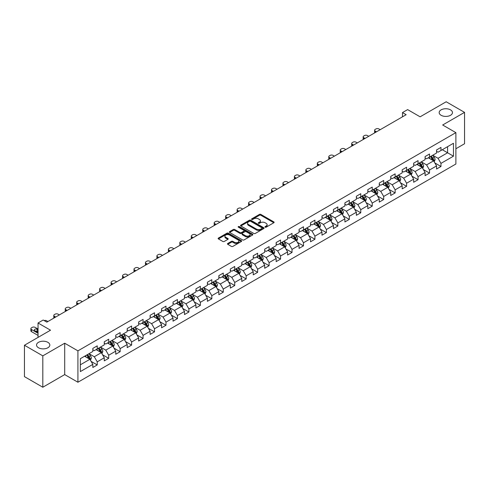 <?xml version="1.0" encoding="UTF-8"?>
<svg xmlns="http://www.w3.org/2000/svg" width="489" height="489" viewBox="0 0 489 489"><rect width="100%" height="100%" fill="white"/><g stroke="black" fill="none" stroke-linecap="round" stroke-linejoin="round"><path stroke-width="0.73" d="M265.16 227.171A0.715 0.41 0 0 0 266.169 227.171L273.828 222.746A1.021 0.587 0 0 0 274.127 222.33A1.021 0.587 0 0 0 273.828 221.914L260.851 214.42A1.021 0.587 0 0 0 259.408 214.42L251.749 218.846A0.715 0.41 0 0 0 252.758 219.427L253.748 218.852A3.264 1.883 0 0 1 258.363 218.852L259.445 219.482A3.264 1.883 0 0 1 260.399 220.808A3.264 1.883 0 0 1 259.445 222.14L258.455 222.715A0.715 0.41 0 0 0 259.463 223.296L260.454 222.727A3.264 1.883 0 0 1 265.069 222.727L266.15 223.351A3.264 1.883 0 0 1 267.104 224.683A3.264 1.883 0 0 1 266.15 226.016L265.16 226.584A0.715 0.41 0 0 0 265.16 227.171L265.16 226.584M47.879 342.331A6.65 3.839 0 0 0 40.636 341.493A6.65 3.839 0 0 0 36.534 345.045A6.65 3.839 0 0 0 38.478 347.752A6.65 3.839 0 0 0 45.721 348.59A6.65 3.839 0 0 0 49.829 345.045A6.65 3.839 0 0 0 47.879 342.331M450.522 109.866A6.65 3.839 0 0 0 443.279 109.035A6.65 3.839 0 0 0 439.171 112.58A6.65 3.839 0 0 0 441.121 115.294A6.65 3.839 0 0 0 448.364 116.125A6.65 3.839 0 0 0 452.466 112.58A6.65 3.839 0 0 0 450.522 109.866M227.758 243.473A1.021 0.587 0 0 0 227.464 243.889A1.021 0.587 0 0 0 227.758 244.304L231.401 246.407A1.021 0.587 0 0 0 232.843 246.407L241.352 241.499A1.021 0.587 0 0 0 241.652 241.083A1.021 0.587 0 0 0 241.352 240.667L228.375 233.174A1.021 0.587 0 0 0 226.933 233.174L218.424 238.082A1.021 0.587 0 0 0 218.125 238.498A1.021 0.587 0 0 0 218.424 238.919L222.825 241.456A1.021 0.587 0 0 0 224.262 241.456L227.905 239.353A1.021 0.587 0 0 0 228.204 238.938A1.021 0.587 0 0 0 227.905 238.522L225.722 237.263A2.726 1.577 0 0 1 224.928 236.15A2.726 1.577 0 0 1 226.609 234.696A2.726 1.577 0 0 1 229.579 235.038L238.125 239.971A2.726 1.577 0 0 1 238.925 241.083A2.726 1.577 0 0 1 237.238 242.538A2.726 1.577 0 0 1 234.268 242.196L232.843 241.37A1.021 0.587 0 0 0 231.401 241.37L227.758 243.473L227.758 244.304M455.882 148.748L464.55 143.748L464.55 112.366L446.188 101.767L420.112 116.816L407.63 109.609L402.484 112.58L406.157 114.701L46.852 322.141L43.179 320.02L38.038 322.991L38.038 337.41M42.812 355.858L42.812 387.233L64.701 374.598L64.701 343.217L42.812 355.858L24.45 345.252L50.526 330.197L38.038 322.991M64.701 343.217L77.922 350.851L455.882 132.635L455.882 164.017L77.922 382.233L77.922 350.851M464.55 112.366L442.661 125.001L455.882 132.635M253.822 233.467A1.021 0.587 0 0 0 255.264 233.467L263.773 228.552A1.021 0.587 0 0 0 264.072 228.137A1.021 0.587 0 0 0 263.773 227.721L250.796 220.227A1.021 0.587 0 0 0 249.353 220.227L240.845 225.142A1.021 0.587 0 0 0 240.545 225.557A1.021 0.587 0 0 0 240.845 225.973L253.822 233.467M238.644 227.324A0.715 0.41 0 0 1 239.365 227.422L239.365 226.578L252.562 234.194A1.021 0.587 0 0 1 252.862 234.61A1.021 0.587 0 0 1 252.562 235.026L244.054 239.934A1.021 0.587 0 0 1 242.611 239.934L229.634 232.446L233.277 230.356L233.277 229.512L229.634 231.615A1.021 0.587 0 0 0 229.335 232.03A1.021 0.587 0 0 0 229.634 232.446L229.634 231.615M233.277 230.356A1.021 0.587 0 0 1 234.72 230.356L234.72 229.512A1.021 0.587 0 0 0 233.277 229.512M234.72 229.512L239.983 232.55A1.021 0.587 0 0 0 241.425 232.55L243.84 231.156A1.021 0.587 0 0 0 244.139 230.741A1.021 0.587 0 0 0 243.84 230.319L238.357 227.159A0.715 0.41 0 0 1 239.365 226.578M42.812 387.233L24.45 376.634L24.45 345.252M91.107 361.389L97.238 364.928L97.238 361.836L104.285 357.765L104.285 360.858L108.692 358.315L108.692 355.222L115.746 351.151L115.746 354.244L120.153 351.701L120.153 348.602L127.201 344.531L127.201 347.63L131.608 345.087L131.608 341.988L138.662 337.917L138.662 341.016L143.069 338.467L143.069 335.375L150.117 331.304L150.117 334.397L154.524 331.854L154.524 328.761L161.578 324.69L161.578 327.783L165.985 325.24L165.985 322.141L173.033 318.07L173.033 321.169L177.44 318.626L177.44 315.527L184.494 311.456L184.494 314.555L188.901 312.006L188.901 308.914L195.948 304.843L195.948 307.936L200.356 305.393L200.356 302.3L207.409 298.229L207.409 301.322L211.816 298.779L211.816 295.68L218.864 291.609L218.864 294.708L223.271 292.165L223.271 289.066L230.325 284.995L230.325 288.094L234.732 285.545L234.732 282.453L241.78 278.382L241.78 281.475L246.187 278.932L246.187 275.839L253.241 271.768L253.241 274.861L257.648 272.318L257.648 269.225L264.696 265.154L264.696 268.247L269.103 265.704L269.103 262.605L276.157 258.534L276.157 261.633L280.564 259.084L280.564 255.992L287.611 251.921L287.611 255.013L292.019 252.471L292.019 249.378L299.072 245.307L299.072 248.4L303.48 245.857L303.48 242.764L310.527 238.693L310.527 241.786L314.934 239.243L314.934 236.144L321.988 232.073L321.988 235.172L326.395 232.63L326.395 229.53L333.443 225.46L333.443 228.559L337.85 226.01L337.85 222.917L344.904 218.846L344.904 221.939L349.311 219.396L349.311 216.303L356.359 212.232L356.359 215.325L360.766 212.782L360.766 209.683L367.82 205.612L367.82 208.711L372.227 206.169L372.227 203.069L379.275 198.999L379.275 202.098L383.682 199.549L383.682 196.456L390.735 192.385L390.735 195.478L395.143 192.935L395.143 189.842L402.19 185.771L402.19 188.864L406.597 186.321L406.597 183.222L413.651 179.157L413.651 182.25L418.058 179.707L418.058 176.608L425.106 172.538L425.106 175.637L429.513 173.088L429.513 169.995L436.567 165.924L436.567 169.017L440.974 166.474L440.974 163.381L453.462 156.168L453.462 143.277L447.582 146.669L447.582 152.776L453.462 156.168M97.238 364.928L92.831 367.471L92.831 364.378L80.343 371.585L80.343 358.694L92.831 351.487L92.831 348.394L97.238 345.845L97.238 348.944L104.285 344.873L104.285 341.774L108.692 339.232L108.692 342.331L115.746 338.26L115.746 335.161L120.153 332.618L120.153 335.711L127.201 331.64L127.201 328.547L131.608 326.004L131.608 329.097L138.662 325.026L138.662 321.933L143.069 319.384L143.069 322.483L150.117 318.412L150.117 315.313L154.524 312.771L154.524 315.87L161.578 311.799L161.578 308.7L165.985 306.157L165.985 309.25L173.033 305.179L173.033 302.086L177.44 299.543L177.44 302.636L184.494 298.565L184.494 295.472L188.901 292.923L188.901 296.022L195.948 291.951L195.948 288.852L200.356 286.309L200.356 289.409L207.409 285.338L207.409 282.239L211.816 279.696L211.816 282.789L218.864 278.718L218.864 275.625L223.271 273.082L223.271 276.175L230.325 272.104L230.325 269.011L234.732 266.468L234.732 269.561L241.78 265.49L241.78 262.397L246.187 259.848L246.187 262.948L253.241 258.877L253.241 255.778L257.648 253.235L257.648 256.334L264.696 252.263L264.696 249.164L269.103 246.621L269.103 249.714L276.157 245.643L276.157 242.55L280.564 240.007L280.564 243.1L287.611 239.029L287.611 235.936L292.019 233.387L292.019 236.487L299.072 232.416L299.072 229.317L303.48 226.774L303.48 229.873L310.527 225.802L310.527 222.703L314.934 220.16L314.934 223.253L321.988 219.182L321.988 216.089L326.395 213.546L326.395 216.639L333.443 212.568L333.443 209.475L337.85 206.926L337.85 210.025L344.904 205.955L344.904 202.856L349.311 200.313L349.311 203.412L356.359 199.341L356.359 196.242L360.766 193.699L360.766 196.792L367.82 192.721L367.82 189.628L372.227 187.085L372.227 190.178L379.275 186.107L379.275 183.014L383.682 180.472L383.682 183.564L390.735 179.494L390.735 176.401L395.143 173.852L395.143 176.951L402.19 172.88L402.19 169.781L406.597 167.238L406.597 170.331L413.651 166.266L413.651 163.167L418.058 160.624L418.058 163.717L425.106 159.646L425.106 156.553L429.513 154.011L429.513 157.103L436.567 153.033L436.567 149.94L440.974 147.391L440.974 150.49L453.462 143.277M96.064 349.623L101.351 352.673L94.298 356.744L89.01 353.694M92.831 349.794L94.298 350.637L97.238 348.944M94.298 356.744L97.238 361.836M101.351 352.673L104.285 357.765M107.519 343.009L112.806 346.059L105.758 350.13L100.471 347.08M104.285 343.174L105.758 344.024L108.692 342.331M105.758 350.13L108.692 355.222M112.806 346.059L115.746 351.151M118.98 336.389L124.267 339.445L117.213 343.516L111.926 340.46M115.746 336.56L117.213 337.41L120.153 335.711M117.213 343.516L120.153 348.602M124.267 339.445L127.201 344.531M130.435 329.775L135.722 332.832L128.674 336.903L123.387 333.846M127.201 329.947L128.674 330.796L131.608 329.097M128.674 336.903L131.608 341.988M135.722 332.832L138.662 337.917M141.896 323.162L147.183 326.212L140.129 330.283L134.842 327.233M138.662 323.333L140.129 324.176L143.069 322.483M140.129 330.283L143.069 335.375M147.183 326.212L150.117 331.304M153.35 316.548L158.638 319.598L151.59 323.669L146.303 320.619M150.117 316.713L151.59 317.563L154.524 315.87M151.59 323.669L154.524 328.761M158.638 319.598L161.578 324.69M164.811 309.928L170.099 312.984L163.045 317.055L157.758 313.999M161.578 310.099L163.045 310.949L165.985 309.25M163.045 317.055L165.985 322.141M170.099 312.984L173.033 318.07M176.266 303.314L181.553 306.371L174.506 310.442L169.218 307.385M173.033 303.486L174.506 304.335L177.44 302.636M174.506 310.442L177.44 315.527M181.553 306.371L184.494 311.456M187.727 296.701L193.014 299.751L185.961 303.822L180.673 300.772M184.494 296.872L185.961 297.715L188.901 296.022M185.961 303.822L188.901 308.914M193.014 299.751L195.948 304.843M199.182 290.087L204.469 293.137L197.422 297.208L192.134 294.158M195.948 290.252L197.422 291.102L200.356 289.409M197.422 297.208L200.356 302.3M204.469 293.137L207.409 298.229M210.643 283.467L215.93 286.523L208.876 290.594L203.589 287.538M207.409 283.638L208.876 284.488L211.816 282.789M208.876 290.594L211.816 295.68M215.93 286.523L218.864 291.609M222.098 276.853L227.385 279.91L220.337 283.981L215.05 280.924M218.864 277.025L220.337 277.874L223.271 276.175M220.337 283.981L223.271 289.066M227.385 279.91L230.325 284.995M233.559 270.24L238.846 273.29L231.792 277.361L226.505 274.311M230.325 270.411L231.792 271.254L234.732 269.561M231.792 277.361L234.732 282.453M238.846 273.29L241.78 278.382M245.013 263.626L250.301 266.676L243.253 270.747L237.966 267.697M241.78 263.797L243.253 264.641L246.187 262.948M243.253 270.747L246.187 275.839M250.301 266.676L253.241 271.768M256.474 257.012L261.762 260.062L254.708 264.133L249.421 261.083M253.241 257.177L254.708 258.027L257.648 256.334M254.708 264.133L257.648 269.225M261.762 260.062L264.696 265.154M267.929 250.392L273.217 253.449L266.169 257.52L260.882 254.463M264.696 250.564L266.169 251.413L269.103 249.714M266.169 257.52L269.103 262.605M273.217 253.449L276.157 258.534M279.39 243.779L284.677 246.835L277.624 250.906L272.336 247.85M276.157 243.95L277.624 244.8L280.564 243.1M277.624 250.906L280.564 255.992M284.677 246.835L287.611 251.921M290.845 237.165L296.132 240.215L289.085 244.286L283.797 241.236M287.611 237.336L289.085 238.18L292.019 236.487M289.085 244.286L292.019 249.378M296.132 240.215L299.072 245.307M302.306 230.551L307.593 233.601L300.539 237.672L295.252 234.622M299.072 230.716L300.539 231.566L303.48 229.873M300.539 237.672L303.48 242.764M307.593 233.601L310.527 238.693M313.761 223.931L319.048 226.988L312 231.059L306.713 228.002M310.527 224.103L312 224.952L314.934 223.253M312 231.059L314.934 236.144M319.048 226.988L321.988 232.073M325.222 217.318L330.509 220.374L323.455 224.445L318.168 221.389M321.988 217.489L323.455 218.338L326.395 216.639M323.455 224.445L326.395 229.53M330.509 220.374L333.443 225.46M336.676 210.704L341.964 213.754L334.916 217.825L329.629 214.775M333.443 210.875L334.916 211.719L337.85 210.025M334.916 217.825L337.85 222.917M341.964 213.754L344.904 218.846M348.137 204.09L353.425 207.14L346.371 211.211L341.084 208.161M344.904 204.255L346.371 205.105L349.311 203.412M346.371 211.211L349.311 216.303M353.425 207.14L356.359 212.232M359.592 197.47L364.88 200.527L357.832 204.598L352.545 201.541M356.359 197.642L357.832 198.491L360.766 196.792M357.832 204.598L360.766 209.683M364.88 200.527L367.82 205.612M371.053 190.857L376.341 193.913L369.287 197.984L363.999 194.928M367.82 191.028L369.287 191.877L372.227 190.178M369.287 197.984L372.227 203.069M376.341 193.913L379.275 198.999M382.508 184.243L387.795 187.293L380.748 191.364L375.46 188.314M379.275 184.414L380.748 185.258L383.682 183.564M380.748 191.364L383.682 196.456M387.795 187.293L390.735 192.385M393.969 177.629L399.256 180.679L392.202 184.75L386.915 181.7M390.735 177.794L392.202 178.644L395.143 176.951M392.202 184.75L395.143 189.842M399.256 180.679L402.19 185.771M405.424 171.016L410.711 174.066L403.663 178.137L398.376 175.08M402.19 171.181L403.663 172.03L406.597 170.331M403.663 178.137L406.597 183.222M410.711 174.066L413.651 179.157M416.885 164.396L422.172 167.452L415.118 171.523L409.831 168.467M413.651 164.567L415.118 165.416L418.058 163.717M415.118 171.523L418.058 176.608M422.172 167.452L425.106 172.538M428.34 157.782L433.627 160.838L426.579 164.909L421.292 161.853M425.106 157.953L426.579 158.803L429.513 157.103M426.579 164.909L429.513 169.995M433.627 160.838L436.567 165.924M442.294 149.726L447.582 152.776L438.034 158.289L432.747 155.239M436.567 151.339L438.034 152.183L440.974 150.49M438.034 158.289L440.974 163.381M64.701 374.598L77.922 382.233M402.484 112.58L402.484 116.816M80.343 364.8L89.89 359.293L84.603 356.236M89.89 359.293L92.831 364.378M434.843 162.935L440.974 166.474M423.382 169.549L429.513 173.088M411.927 176.162L418.058 179.707M400.467 182.782L406.597 186.321M389.012 189.396L395.143 192.935M377.551 196.01L383.682 199.549M366.096 202.623L372.227 206.169M354.635 209.243L360.766 212.782M343.18 215.857L349.311 219.396M331.719 222.471L337.85 226.01M320.264 229.084L326.395 232.63M308.803 235.704L314.934 239.243M297.349 242.318L303.48 245.857M285.888 248.932L292.019 252.471M274.433 255.545L280.564 259.084M262.972 262.159L269.103 265.704M251.517 268.779L257.648 272.318M240.056 275.393L246.187 278.932M228.601 282.006L234.732 285.545M217.14 288.62L223.271 292.165M205.686 295.24L211.816 298.779M194.225 301.854L200.356 305.393M182.77 308.467L188.901 312.006M171.309 315.081L177.44 318.626M159.854 321.701L165.985 325.24M148.393 328.315L154.524 331.854M136.938 334.928L143.069 338.467M125.477 341.542L131.608 345.087M114.023 348.156L120.153 351.701M102.562 354.776L108.692 358.315M265.448 227.269L266.15 226.859A3.264 1.883 0 0 0 267.104 225.527L267.104 224.683M260.399 220.808L260.399 221.658A3.264 1.883 0 0 1 259.445 222.99L258.742 223.4M273.816 222.752L260.851 215.27A1.021 0.587 0 0 0 259.408 215.27L252.037 219.524M263.76 228.559L250.796 221.077A1.021 0.587 0 0 0 249.353 221.077L240.857 225.979M261.97 228.43A0.715 0.41 0 0 0 261.97 227.843L250.576 221.266A0.715 0.41 0 0 0 249.567 221.266L248.522 221.872A3.264 1.883 0 0 0 247.568 223.204A3.264 1.883 0 0 0 248.522 224.537L256.309 229.029A3.264 1.883 0 0 0 260.924 229.029L261.97 228.43L261.97 229.274A0.715 0.41 0 0 0 262.177 228.986L262.177 228.137M247.568 223.204L247.568 224.054A3.264 1.883 0 0 0 248.522 225.386L248.522 224.537M261.97 229.274L260.924 229.879A3.264 1.883 0 0 1 256.309 229.879L248.522 225.386M234.72 230.356L239.983 233.394A1.021 0.587 0 0 0 241.425 233.394L243.84 232A1.021 0.587 0 0 0 244.139 231.584L244.139 230.741M239.365 227.422L252.55 235.032M245.441 235.704A2.726 1.577 0 0 0 248.412 236.04A2.726 1.577 0 0 0 250.099 234.586A2.726 1.577 0 0 0 249.298 233.473L246.291 231.737A1.021 0.587 0 0 0 244.848 231.737L242.434 233.131A1.021 0.587 0 0 0 242.134 233.546A1.021 0.587 0 0 0 242.434 233.962L245.441 235.704L245.441 236.548A2.726 1.577 0 0 0 248.412 236.89A2.726 1.577 0 0 0 250.099 235.435L250.099 234.586M242.134 233.546L242.134 234.396A1.021 0.587 0 0 0 242.434 234.812L242.434 233.962M245.441 236.548L242.434 234.812M238.925 241.083L238.925 241.927A2.726 1.577 0 0 1 237.238 243.381A2.726 1.577 0 0 1 234.268 243.045L232.843 242.22A1.021 0.587 0 0 0 231.401 242.22L227.776 244.317M224.928 236.15L224.928 236.994A2.726 1.577 0 0 0 225.722 238.112L225.722 237.263M227.905 238.522L227.905 239.353L225.722 238.112M241.352 240.667L241.352 241.499L228.375 234.023A1.021 0.587 0 0 0 226.933 234.023L218.436 238.925M434.208 161.841L435.082 159.64A2.751 1.589 -120 0 0 434.201 157.293L432.686 155.27M376.524 131.81L375.222 131.058A2.078 1.198 0 0 1 374.617 130.208A2.078 1.198 0 0 1 375.222 129.365L375.955 128.937A2.078 1.198 0 0 1 378.896 128.937L380.197 129.689M430.045 158.766L429.018 157.391M374.788 132.812A2.078 1.198 180 0 1 374.617 132.33L374.617 130.208M430.412 156.584L431.928 158.607A2.751 1.589 60 0 1 432.716 160.264L433.596 159.756A2.751 1.589 -120 0 0 432.808 158.1L431.292 156.077M430.601 156.474L432.282 158.723A1.4 0.807 60 0 1 432.539 159.145L433.596 159.756M422.753 168.454L423.627 166.254A2.751 1.589 -120 0 0 422.747 163.913L421.231 161.89M365.063 138.424L363.767 137.672A2.078 1.198 0 0 1 363.156 136.828A2.078 1.198 0 0 1 363.767 135.979L364.501 135.551A2.078 1.198 0 0 1 367.435 135.551L368.737 136.303M418.59 165.38L417.557 164.004M363.327 139.426A2.078 1.198 180 0 1 363.156 138.943L363.156 136.828M418.951 163.204L420.467 165.227A2.751 1.589 60 0 1 421.255 166.883L422.141 166.37A2.751 1.589 -120 0 0 421.353 164.714L419.837 162.69M419.146 163.094L420.827 165.337A1.4 0.807 60 0 1 421.084 165.759L422.141 166.37M411.292 175.068L412.166 172.868A2.751 1.589 -120 0 0 411.286 170.527L409.77 168.503M353.608 145.037L352.306 144.292A2.078 1.198 0 0 1 351.701 143.442A2.078 1.198 0 0 1 352.306 142.592L353.04 142.171A2.078 1.198 0 0 1 355.98 142.171L357.282 142.916M407.129 172L406.102 170.624M351.872 146.04A2.078 1.198 180 0 1 351.701 145.563L351.701 143.442M407.496 169.817L409.012 171.841A2.751 1.589 60 0 1 409.8 173.497L410.681 172.99A2.751 1.589 -120 0 0 409.892 171.333L408.376 169.31M407.685 169.707L409.366 171.951A1.4 0.807 60 0 1 409.623 172.379L410.681 172.99M399.837 181.688L400.711 179.487A2.751 1.589 -120 0 0 399.831 177.14L398.315 175.117M342.147 151.657L340.851 150.905A2.078 1.198 0 0 1 340.24 150.056A2.078 1.198 0 0 1 340.851 149.206L341.585 148.784A2.078 1.198 0 0 1 344.519 148.784L345.821 149.536M395.674 178.613L394.641 177.238M340.411 152.654A2.078 1.198 180 0 1 340.24 152.177L340.24 150.056M396.035 176.431L397.551 178.454A2.751 1.589 60 0 1 398.339 180.111L399.226 179.604A2.751 1.589 -120 0 0 398.437 177.947L396.921 175.924M396.231 176.321L397.912 178.564A1.4 0.807 60 0 1 398.168 178.992L399.226 179.604M388.376 188.302L389.25 186.101A2.751 1.589 -120 0 0 388.37 183.754L386.854 181.731M330.692 158.271L329.39 157.519A2.078 1.198 0 0 1 328.785 156.669A2.078 1.198 0 0 1 329.39 155.826L330.124 155.398A2.078 1.198 0 0 1 333.064 155.398L334.366 156.15M384.213 185.227L383.187 183.852M328.956 159.273A2.078 1.198 180 0 1 328.785 158.791L328.785 156.669M384.58 183.045L386.096 185.068A2.751 1.589 60 0 1 386.885 186.725L387.765 186.217A2.751 1.589 -120 0 0 386.976 184.561L385.46 182.538M384.77 182.935L386.451 185.184A1.4 0.807 60 0 1 386.707 185.606L387.765 186.217M376.921 194.915L377.795 192.715A2.751 1.589 -120 0 0 376.915 190.374L375.399 188.351M319.231 164.885L317.936 164.133A2.078 1.198 0 0 1 317.324 163.289A2.078 1.198 0 0 1 317.936 162.44L318.669 162.012A2.078 1.198 0 0 1 321.603 162.012L322.905 162.764M372.759 191.841L371.726 190.465M317.495 165.887A2.078 1.198 180 0 1 317.324 165.404L317.324 163.289M373.119 189.665L374.635 191.688A2.751 1.589 60 0 1 375.424 193.338L376.31 192.831A2.751 1.589 -120 0 0 375.521 191.175L374.006 189.151M373.315 189.549L374.996 191.798A1.4 0.807 60 0 1 375.252 192.22L376.31 192.831M365.46 201.529L366.334 199.329A2.751 1.589 -120 0 0 365.454 196.988L363.938 194.964M307.777 171.498L306.475 170.753A2.078 1.198 0 0 1 305.869 169.903A2.078 1.198 0 0 1 306.475 169.053L307.208 168.632A2.078 1.198 0 0 1 310.148 168.632L311.45 169.377M361.298 198.461L360.271 197.085M306.041 172.501A2.078 1.198 180 0 1 305.869 172.024L305.869 169.903M361.664 196.278L363.18 198.302A2.751 1.589 60 0 1 363.969 199.958L364.849 199.445A2.751 1.589 -120 0 0 364.06 197.794L362.545 195.771M361.854 196.168L363.535 198.412A1.4 0.807 60 0 1 363.792 198.84L364.849 199.445M354.005 208.149L354.88 205.948A2.751 1.589 -120 0 0 353.999 203.601L352.483 201.578M296.316 178.118L295.02 177.366A2.078 1.198 0 0 1 294.409 176.517A2.078 1.198 0 0 1 295.02 175.667L295.753 175.245A2.078 1.198 0 0 1 298.687 175.245L299.989 175.997M349.843 205.074L348.81 203.699M294.58 179.115A2.078 1.198 180 0 1 294.409 178.638L294.409 176.517M350.203 202.892L351.719 204.915A2.751 1.589 60 0 1 352.508 206.572L353.394 206.065A2.751 1.589 -120 0 0 352.606 204.408L351.09 202.385M350.399 202.782L352.08 205.025A1.4 0.807 60 0 1 352.337 205.453L353.394 206.065M342.544 214.763L343.419 212.562A2.751 1.589 -120 0 0 342.538 210.215L341.022 208.192M284.861 184.732L283.559 183.98A2.078 1.198 0 0 1 282.954 183.131A2.078 1.198 0 0 1 283.559 182.281L284.292 181.859A2.078 1.198 0 0 1 287.232 181.859L288.534 182.611M338.382 211.688L337.355 210.313M283.125 185.734A2.078 1.198 180 0 1 282.954 185.252L282.954 183.131M338.749 209.506L340.265 211.529A2.751 1.589 60 0 1 341.053 213.186L341.933 212.678A2.751 1.589 -120 0 0 341.145 211.022L339.629 208.999M338.938 209.396L340.619 211.639A1.4 0.807 60 0 1 340.876 212.067L341.933 212.678M331.09 221.376L331.964 219.176A2.751 1.589 -120 0 0 331.084 216.835L329.568 214.805M273.4 191.346L272.104 190.594A2.078 1.198 0 0 1 271.493 189.744A2.078 1.198 0 0 1 272.104 188.901L272.838 188.473A2.078 1.198 0 0 1 275.772 188.473L277.074 189.225M326.927 218.302L325.894 216.927M271.664 192.348A2.078 1.198 180 0 1 271.493 191.865L271.493 189.744M327.288 216.126L328.804 218.149A2.751 1.589 60 0 1 329.592 219.799L330.478 219.292A2.751 1.589 -120 0 0 329.69 217.636L328.174 215.612M327.483 216.01L329.164 218.259A1.4 0.807 60 0 1 329.421 218.681L330.478 219.292M319.629 227.99L320.503 225.79A2.751 1.589 -120 0 0 319.623 223.449L318.107 221.425M261.945 197.959L260.643 197.208A2.078 1.198 0 0 1 260.038 196.364A2.078 1.198 0 0 1 260.643 195.514L261.377 195.093A2.078 1.198 0 0 1 264.317 195.093L265.619 195.838M315.466 224.916L314.439 223.546M260.209 198.962A2.078 1.198 180 0 1 260.038 198.485L260.038 196.364M315.833 222.739L317.349 224.763A2.751 1.589 60 0 1 318.137 226.419L319.017 225.906A2.751 1.589 -120 0 0 318.229 224.255L316.713 222.226M316.022 222.629L317.703 224.873A1.4 0.807 60 0 1 317.96 225.301L319.017 225.906M308.174 234.61L309.048 232.403A2.751 1.589 -120 0 0 308.168 230.062L306.652 228.039M250.484 204.573L249.188 203.827A2.078 1.198 0 0 1 248.577 202.978A2.078 1.198 0 0 1 249.188 202.128L249.922 201.706A2.078 1.198 0 0 1 252.856 201.706L254.158 202.458M304.011 231.535L302.978 230.16M248.748 205.576A2.078 1.198 180 0 1 248.577 205.099L248.577 202.978M304.372 229.353L305.888 231.376A2.751 1.589 60 0 1 306.676 233.033L307.563 232.526A2.751 1.589 -120 0 0 306.774 230.869L305.258 228.846M304.568 229.243L306.248 231.486A1.4 0.807 60 0 1 306.505 231.914L307.563 232.526M296.713 241.224L297.587 239.023A2.751 1.589 -120 0 0 296.707 236.676L295.191 234.653M239.029 211.193L237.727 210.441A2.078 1.198 0 0 1 237.122 209.592A2.078 1.198 0 0 1 237.727 208.742L238.461 208.32A2.078 1.198 0 0 1 241.401 208.32L242.703 209.072M292.55 238.149L291.523 236.774M237.293 212.195A2.078 1.198 180 0 1 237.122 211.713L237.122 209.592M292.917 235.967L294.433 237.99A2.751 1.589 60 0 1 295.222 239.647L296.102 239.139A2.751 1.589 -120 0 0 295.313 237.483L293.797 235.46M293.107 235.857L294.788 238.1A1.4 0.807 60 0 1 295.044 238.528L296.102 239.139M285.258 247.837L286.132 245.637A2.751 1.589 -120 0 0 285.252 243.29L283.736 241.266M227.568 217.807L226.273 217.055A2.078 1.198 0 0 1 225.661 216.205A2.078 1.198 0 0 1 226.273 215.362L227.006 214.934A2.078 1.198 0 0 1 229.94 214.934L231.242 215.686M281.096 244.763L280.063 243.388M225.832 218.809A2.078 1.198 180 0 1 225.661 218.326L225.661 216.205M281.456 242.581L282.972 244.61A2.751 1.589 60 0 1 283.761 246.26L284.647 245.753A2.751 1.589 -120 0 0 283.858 244.097L282.342 242.073M281.652 242.471L283.333 244.72A1.4 0.807 60 0 1 283.589 245.142L284.647 245.753M273.797 254.451L274.671 252.251A2.751 1.589 -120 0 0 273.791 249.91L272.275 247.886M216.114 224.42L214.812 223.669A2.078 1.198 0 0 1 214.206 222.825A2.078 1.198 0 0 1 214.812 221.975L215.545 221.554A2.078 1.198 0 0 1 218.485 221.554L219.787 222.299M269.635 251.377L268.608 250.001M214.378 225.423A2.078 1.198 180 0 1 214.206 224.94L214.206 222.825M270.001 249.201L271.517 251.224A2.751 1.589 60 0 1 272.306 252.88L273.186 252.367A2.751 1.589 -120 0 0 272.397 250.71L270.882 248.687M270.191 249.09L271.872 251.334A1.4 0.807 60 0 1 272.128 251.762L273.186 252.367M262.342 261.065L263.216 258.864A2.751 1.589 -120 0 0 262.336 256.523L260.82 254.5M204.653 231.034L203.357 230.288A2.078 1.198 0 0 1 202.746 229.439A2.078 1.198 0 0 1 203.357 228.589L204.09 228.167A2.078 1.198 0 0 1 207.024 228.167L208.326 228.919M258.18 257.996L257.147 256.621M202.917 232.037A2.078 1.198 180 0 1 202.746 231.56L202.746 229.439M258.54 255.814L260.056 257.837A2.751 1.589 60 0 1 260.845 259.494L261.731 258.987A2.751 1.589 -120 0 0 260.943 257.33L259.427 255.307M258.736 255.704L260.417 257.947A1.4 0.807 60 0 1 260.674 258.375L261.731 258.987M250.881 267.685L251.756 265.484A2.751 1.589 -120 0 0 250.875 263.137L249.359 261.114M193.198 237.654L191.896 236.902A2.078 1.198 0 0 1 191.291 236.053A2.078 1.198 0 0 1 191.896 235.203L192.629 234.781A2.078 1.198 0 0 1 195.569 234.781L196.871 235.533M246.719 264.61L245.692 263.235M191.462 238.65A2.078 1.198 180 0 1 191.291 238.174L191.291 236.053M247.086 262.428L248.601 264.451A2.751 1.589 60 0 1 249.39 266.108L250.27 265.6A2.751 1.589 -120 0 0 249.482 263.944L247.966 261.921M247.275 262.318L248.956 264.561A1.4 0.807 60 0 1 249.213 264.989L250.27 265.6M239.427 274.298L240.301 272.098A2.751 1.589 -120 0 0 239.421 269.751L237.905 267.727M181.737 244.268L180.441 243.516A2.078 1.198 0 0 1 179.83 242.666A2.078 1.198 0 0 1 180.441 241.823L181.174 241.395A2.078 1.198 0 0 1 184.108 241.395L185.41 242.147M235.264 271.224L234.231 269.849M180.001 245.27A2.078 1.198 180 0 1 179.83 244.787L179.83 242.666M235.625 269.042L237.141 271.065A2.751 1.589 60 0 1 237.929 272.721L238.815 272.214A2.751 1.589 -120 0 0 238.027 270.558L236.511 268.534M235.82 268.932L237.501 271.181A1.4 0.807 60 0 1 237.758 271.603L238.815 272.214M227.966 280.912L228.84 278.712A2.751 1.589 -120 0 0 227.96 276.371L226.444 274.347M170.282 250.881L168.98 250.13A2.078 1.198 0 0 1 168.375 249.286A2.078 1.198 0 0 1 168.98 248.436L169.714 248.009A2.078 1.198 0 0 1 172.654 248.009L173.956 248.76M223.803 277.838L222.776 276.462M168.546 251.884A2.078 1.198 180 0 1 168.375 251.401L168.375 249.286M224.17 275.662L225.686 277.685A2.751 1.589 60 0 1 226.474 279.341L227.354 278.828A2.751 1.589 -120 0 0 226.566 277.171L225.05 275.148M224.359 275.545L226.04 277.795A1.4 0.807 60 0 1 226.297 278.217L227.354 278.828M216.511 287.526L217.385 285.325A2.751 1.589 -120 0 0 216.505 282.984L214.989 280.961M158.821 257.495L157.525 256.749A2.078 1.198 0 0 1 156.914 255.9A2.078 1.198 0 0 1 157.525 255.05L158.259 254.628A2.078 1.198 0 0 1 161.193 254.628L162.495 255.374M212.348 284.457L211.315 283.082M157.085 258.498A2.078 1.198 180 0 1 156.914 258.021L156.914 255.9M212.709 282.275L214.225 284.298A2.751 1.589 60 0 1 215.013 285.955L215.9 285.442A2.751 1.589 -120 0 0 215.111 283.791L213.595 281.768M212.904 282.165L214.585 284.409A1.4 0.807 60 0 1 214.842 284.836L215.9 285.442M205.05 294.146L205.924 291.945A2.751 1.589 -120 0 0 205.044 289.598L203.528 287.575M147.366 264.115L146.064 263.363A2.078 1.198 0 0 1 145.459 262.514A2.078 1.198 0 0 1 146.064 261.664L146.798 261.242A2.078 1.198 0 0 1 149.738 261.242L151.04 261.994M200.887 291.071L199.86 289.696M145.63 265.111A2.078 1.198 180 0 1 145.459 264.635L145.459 262.514M201.254 288.889L202.77 290.912A2.751 1.589 60 0 1 203.558 292.569L204.439 292.061A2.751 1.589 -120 0 0 203.65 290.405L202.134 288.382M201.444 288.779L203.124 291.022A1.4 0.807 60 0 1 203.381 291.45L204.439 292.061M193.595 300.759L194.469 298.559A2.751 1.589 -120 0 0 193.589 296.212L192.073 294.189M135.905 270.729L134.609 269.977A2.078 1.198 0 0 1 133.998 269.127A2.078 1.198 0 0 1 134.609 268.284L135.343 267.856A2.078 1.198 0 0 1 138.277 267.856L139.579 268.608M189.432 297.685L188.399 296.31M134.169 271.731A2.078 1.198 180 0 1 133.998 271.248L133.998 269.127M189.793 295.503L191.309 297.526A2.751 1.589 60 0 1 192.098 299.182L192.984 298.675A2.751 1.589 -120 0 0 192.195 297.019L190.679 294.995M189.989 295.393L191.67 297.636A1.4 0.807 60 0 1 191.926 298.064L192.984 298.675M182.134 307.373L183.008 305.173A2.751 1.589 -120 0 0 182.128 302.832L180.612 300.802M124.45 277.342L123.149 276.591A2.078 1.198 0 0 1 122.543 275.741A2.078 1.198 0 0 1 123.149 274.897L123.882 274.47A2.078 1.198 0 0 1 126.822 274.47L128.124 275.221M177.972 304.299L176.945 302.923M122.715 278.345A2.078 1.198 180 0 1 122.543 277.862L122.543 275.741M178.338 302.123L179.854 304.146A2.751 1.589 60 0 1 180.643 305.796L181.523 305.289A2.751 1.589 -120 0 0 180.734 303.632L179.218 301.609M178.528 302.006L180.209 304.256A1.4 0.807 60 0 1 180.465 304.678L181.523 305.289M170.679 313.987L171.553 311.786A2.751 1.589 -120 0 0 170.673 309.445L169.157 307.422M112.99 283.956L111.694 283.204A2.078 1.198 0 0 1 111.082 282.361A2.078 1.198 0 0 1 111.694 281.511L112.427 281.089A2.078 1.198 0 0 1 115.361 281.089L116.663 281.835M166.517 310.912L165.484 309.543M111.254 284.959A2.078 1.198 180 0 1 111.082 284.482L111.082 282.361M166.877 308.736L168.393 310.759A2.751 1.589 60 0 1 169.182 312.416L170.068 311.903A2.751 1.589 -120 0 0 169.28 310.252L167.764 308.229M167.073 308.626L168.754 310.87A1.4 0.807 60 0 1 169.011 311.297L170.068 311.903M159.218 320.607L160.092 318.4A2.751 1.589 -120 0 0 159.212 316.059L157.696 314.036M101.535 290.57L100.233 289.824A2.078 1.198 0 0 1 99.628 288.975A2.078 1.198 0 0 1 100.233 288.125L100.966 287.703A2.078 1.198 0 0 1 103.906 287.703L105.208 288.455M155.056 317.532L154.029 316.157M99.799 291.572A2.078 1.198 180 0 1 99.628 291.096L99.628 288.975M155.423 315.35L156.938 317.373A2.751 1.589 60 0 1 157.727 319.03L158.607 318.522A2.751 1.589 -120 0 0 157.819 316.866L156.303 314.843M155.612 315.24L157.293 317.483A1.4 0.807 60 0 1 157.55 317.911L158.607 318.522M147.764 327.22L148.638 325.02A2.751 1.589 -120 0 0 147.757 322.673L146.242 320.65M90.074 297.19L88.778 296.438A2.078 1.198 0 0 1 88.167 295.588A2.078 1.198 0 0 1 88.778 294.739L89.511 294.317A2.078 1.198 0 0 1 92.445 294.317L93.747 295.069M143.601 324.146L142.568 322.771M88.338 298.192A2.078 1.198 180 0 1 88.167 297.709L88.167 295.588M143.962 321.964L145.477 323.987A2.751 1.589 60 0 1 146.266 325.643L147.152 325.136A2.751 1.589 -120 0 0 146.364 323.48L144.848 321.456M144.157 321.854L145.838 324.097A1.4 0.807 60 0 1 146.095 324.525L147.152 325.136M136.303 333.834L137.177 331.634A2.751 1.589 -120 0 0 136.297 329.286L134.781 327.263M78.619 303.803L77.317 303.052A2.078 1.198 0 0 1 76.712 302.202A2.078 1.198 0 0 1 77.317 301.358L78.051 300.931A2.078 1.198 0 0 1 80.991 300.931L82.293 301.682M132.14 330.76L131.113 329.384M76.883 304.806A2.078 1.198 180 0 1 76.712 304.323L76.712 302.202M132.507 328.577L134.023 330.607A2.751 1.589 60 0 1 134.811 332.257L135.691 331.75A2.751 1.589 -120 0 0 134.903 330.093L133.387 328.07M132.696 328.467L134.377 330.717A1.4 0.807 60 0 1 134.634 331.139L135.691 331.75M124.848 340.448L125.722 338.247A2.751 1.589 -120 0 0 124.842 335.906L123.326 333.883M67.158 310.417L65.862 309.665A2.078 1.198 0 0 1 65.251 308.822A2.078 1.198 0 0 1 65.862 307.972L66.596 307.55A2.078 1.198 0 0 1 69.53 307.55L70.832 308.296M120.685 337.373L119.652 336.004M65.422 311.42A2.078 1.198 180 0 1 65.251 310.943L65.251 308.822M121.046 335.197L122.562 337.221A2.751 1.589 60 0 1 123.35 338.877L124.237 338.364A2.751 1.589 -120 0 0 123.448 336.713L121.932 334.684M121.241 335.087L122.922 337.331A1.4 0.807 60 0 1 123.179 337.758L124.237 338.364M113.387 347.062L114.261 344.861A2.751 1.589 -120 0 0 113.381 342.52L111.865 340.497M55.703 317.031L54.401 316.285A2.078 1.198 0 0 1 53.796 315.436A2.078 1.198 0 0 1 54.401 314.586L55.135 314.164A2.078 1.198 0 0 1 58.075 314.164L59.377 314.916M109.224 343.993L108.197 342.618M53.967 318.033A2.078 1.198 180 0 1 53.796 317.557L53.796 315.436M109.591 341.811L111.107 343.834A2.751 1.589 60 0 1 111.895 345.491L112.776 344.983A2.751 1.589 -120 0 0 111.987 343.327L110.471 341.304M109.78 341.701L111.461 343.944A1.4 0.807 60 0 1 111.718 344.372L112.776 344.983M101.932 353.681L102.806 351.481A2.751 1.589 -120 0 0 101.926 349.134L100.41 347.111M44.138 320.576A2.078 1.198 0 0 1 46.614 320.778L47.916 321.53M97.769 350.607L96.736 349.232M98.13 348.425L99.646 350.448A2.751 1.589 60 0 1 100.434 352.104L101.321 351.597A2.751 1.589 -120 0 0 100.532 349.941L99.016 347.917M98.326 348.315L100.007 350.558A1.4 0.807 60 0 1 100.263 350.986L101.321 351.597M90.471 360.295L91.345 358.095A2.751 1.589 -120 0 0 90.465 355.748L88.949 353.724M38.038 333.296L31.485 329.513A2.078 1.198 0 0 1 30.88 328.663A2.078 1.198 0 0 1 31.485 327.819L32.219 327.392A2.078 1.198 0 0 1 35.159 327.392L38.038 329.054M86.308 357.221L85.282 355.845M38.038 335.417L31.485 331.634A2.078 1.198 180 0 1 30.88 330.784L30.88 328.663M38.038 331.939L37.14 331.42A1.663 0.96 0 0 0 35.654 331.157M86.675 355.038L88.191 357.062A2.751 1.589 60 0 1 88.98 358.718L89.86 358.211A2.751 1.589 -120 0 0 89.071 356.554L87.555 354.531M86.865 354.928L88.546 357.178A1.4 0.807 60 0 1 88.802 357.6L89.86 358.211M38.038 329.818L37.14 329.299A1.663 0.96 0 0 0 35.33 329.091A1.663 0.96 0 0 0 34.303 329.977A1.663 0.96 0 0 0 34.792 330.656L38.038 332.532M266.15 226.859L266.15 226.016M258.455 223.296L258.455 222.715M259.445 222.99L259.445 222.14M251.749 219.427L251.749 218.846M259.408 215.27L259.408 214.42M260.851 215.27L260.851 214.42M273.828 222.746L273.828 221.914M240.845 225.973L240.845 225.142M249.353 221.077L249.353 220.227M250.796 221.077L250.796 220.227M263.773 228.552L263.773 227.721M256.309 229.879L256.309 229.029M260.924 229.879L260.924 229.029M239.983 233.394L239.983 232.55M241.425 233.394L241.425 232.55M243.84 232L243.84 231.156M252.562 235.026L252.562 234.194M231.401 242.22L231.401 241.37M232.843 242.22L232.843 241.37M234.268 243.045L234.268 242.196M218.424 238.919L218.424 238.082M226.933 234.023L226.933 233.174M228.375 234.023L228.375 233.174M375.222 131.058L375.222 132.562M433.358 160.679L435.063 159.695M432.808 158.1L434.201 157.293M430.852 159.231L431.928 158.607M363.767 137.672L363.767 139.176M421.897 167.293L423.608 166.309M421.353 164.714L422.747 163.913M419.391 165.844L420.467 165.227M352.306 144.292L352.306 145.789M410.442 173.907L412.148 172.923M409.892 171.333L411.286 170.527M407.936 172.464L409.012 171.841M340.851 150.905L340.851 152.403M398.981 180.527L400.693 179.536M398.437 177.947L399.831 177.14M396.475 179.078L397.551 178.454M329.39 157.519L329.39 159.023M387.526 187.14L389.232 186.156M386.976 184.561L388.37 183.754M385.02 185.692L386.096 185.068M317.936 164.133L317.936 165.637M376.065 193.754L377.777 192.77M375.521 191.175L376.915 190.374M373.559 192.305L374.635 191.688M306.475 170.753L306.475 172.25M364.611 200.368L366.316 199.384M364.06 197.794L365.454 196.988M362.104 198.925L363.18 198.302M295.02 177.366L295.02 178.864M353.15 206.988L354.861 205.997M352.606 204.408L353.999 203.601M350.644 205.539L351.719 204.915M283.559 183.98L283.559 185.484M341.695 213.601L343.4 212.611M341.145 211.022L342.538 210.215M339.189 212.153L340.265 211.529M272.104 190.594L272.104 192.098M330.234 220.215L331.945 219.231M329.69 217.636L331.084 216.835M327.728 218.766L328.804 218.149M260.643 197.208L260.643 198.711M318.779 226.829L320.484 225.845M318.229 224.255L319.623 223.449M316.273 225.38L317.349 224.763M249.188 203.827L249.188 205.325M307.318 233.442L309.03 232.458M306.774 230.869L308.168 230.062M304.812 232L305.888 231.376M237.727 210.441L237.727 211.939M295.863 240.062L297.569 239.072M295.313 237.483L296.707 236.676M293.357 238.614L294.433 237.99M226.273 217.055L226.273 218.559M284.402 246.676L286.114 245.692M283.858 244.097L285.252 243.29M281.896 245.227L282.972 244.61M214.812 223.669L214.812 225.172M272.948 253.29L274.653 252.306M272.397 250.71L273.791 249.91M270.441 251.841L271.517 251.224M203.357 230.288L203.357 231.786M261.487 259.903L263.198 258.919M260.943 257.33L262.336 256.523M258.981 258.461L260.056 257.837M191.896 236.902L191.896 238.4M250.032 266.523L251.737 265.533M249.482 263.944L250.875 263.137M247.526 265.075L248.601 264.451M180.441 243.516L180.441 245.02M238.571 273.137L240.282 272.153M238.027 270.558L239.421 269.751M236.065 271.688L237.141 271.065M168.98 250.13L168.98 251.633M227.116 279.751L228.821 278.767M226.566 277.171L227.96 276.371M224.61 278.302L225.686 277.685M157.525 256.749L157.525 258.247M215.655 286.365L217.367 285.38M215.111 283.791L216.505 282.984M213.149 284.922L214.225 284.298M146.064 263.363L146.064 264.861M204.2 292.984L205.906 291.994M203.65 290.405L205.044 289.598M201.694 291.536L202.77 290.912M134.609 269.977L134.609 271.481M192.739 299.598L194.451 298.608M192.195 297.019L193.589 296.212M190.233 298.149L191.309 297.526M123.149 276.591L123.149 278.094M181.285 306.212L182.99 305.228M180.734 303.632L182.128 302.832M178.778 304.763L179.854 304.146M111.694 283.204L111.694 284.708M169.824 312.826L171.535 311.841M169.28 310.252L170.673 309.445M167.317 311.383L168.393 310.759M100.233 289.824L100.233 291.322M158.369 319.439L160.074 318.455M157.819 316.866L159.212 316.059M155.863 317.997L156.938 317.373M88.778 296.438L88.778 297.935M146.908 326.059L148.619 325.069M146.364 323.48L147.757 322.673M144.402 324.61L145.477 323.987M77.317 303.052L77.317 304.555M135.453 332.673L137.158 331.689M134.903 330.093L136.297 329.286M132.947 331.224L134.023 330.607M65.862 309.665L65.862 311.169M123.992 339.287L125.704 338.302M123.448 336.713L124.842 335.906M121.486 337.838L122.562 337.221M54.401 316.285L54.401 317.783M112.537 345.9L114.243 344.916M111.987 343.327L113.381 342.52M110.031 344.458L111.107 343.834M101.076 352.52L102.788 351.53M100.532 349.941L101.926 349.134M98.57 351.071L99.646 350.448M31.485 329.513L31.485 331.634M89.621 359.134L91.327 358.15M89.071 356.554L90.465 355.748M87.115 357.685L88.191 357.062M37.14 331.42L37.14 329.299"/></g></svg>
